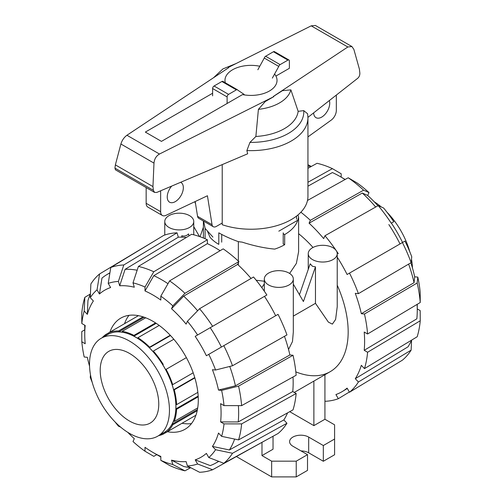 <?xml version="1.0" encoding="UTF-8"?>
<svg xmlns="http://www.w3.org/2000/svg" width="502" height="502" viewBox="0 0 502 502"><rect width="100%" height="100%" fill="white"/><g stroke="black" fill="none" stroke-linecap="round" stroke-linejoin="round"><path stroke-width="0.75" d="M207.389 230.939L209.899 237.107A45.55 26.299 180 0 0 218.79 244.367L218.79 232.821C224.338 236.009 230.857 238.946 238.35 241.644M297.95 214.956L298.621 217.253L297.793 220.221A47.621 27.491 180 0 1 284.672 234.559L284.672 244.706L283.21 243.859L283.21 232.821M329.356 100.538A11.389 6.576 -60 0 1 329.739 103.155A11.389 6.576 -60 0 1 324.769 114.619A11.389 6.576 -60 0 1 315.996 117.669A11.389 6.576 -60 0 1 313.643 112.868M180.632 182.295A11.389 6.576 -60 0 1 180.977 182.471A11.389 6.576 -60 0 1 183.337 187.679A11.389 6.576 -60 0 1 178.367 199.143A11.389 6.576 -60 0 1 169.588 202.193A11.389 6.576 -60 0 1 167.235 196.979A11.389 6.576 -60 0 1 171.678 186.104M259.779 66.239A26.029 15.029 0 0 0 224.971 80.383A26.029 15.029 0 0 0 225.298 82.767M212.616 93.246L145.342 132.082L161.449 141.382L242.504 94.589A26.029 15.029 0 0 0 277.029 80.383A26.029 15.029 0 0 0 274.588 74.032M222.223 223.026L216.375 226.402A6.212 3.589 -60 0 1 213.268 226.709A6.212 3.589 -60 0 1 212.051 224.708L207.426 195.761L165.993 215.333A8.283 4.782 -60 0 1 162.359 215.471A8.283 4.782 -60 0 1 160.646 211.681L160.646 190.791M146.151 187.547L146.151 203.31A8.283 4.782 120 0 0 147.864 207.1L162.359 215.471M195.19 201.54L197.556 216.343A6.212 3.589 120 0 0 198.773 218.345L213.268 226.709M336.327 95.066L336.327 110.465A8.283 4.782 -60 0 1 331.188 120.141L307.939 136.889M273.766 96.666L265.276 101.517L258.404 109.348L255.876 136.481L249.946 142.392L246.877 150.556L247.662 153.794L156.724 192.461L154.585 192.423L153.38 190.321L152.953 186.581L153.982 163.106C154.371 158.996 156.204 155.965 159.473 154.032L273.766 96.666L273.345 96.453L347.83 46.987L351.921 46.548L353.872 49.409L359.394 69.1L359.84 72.991C359.934 75.143 359.237 76.9 357.738 78.268L307.933 117.355M272.348 78.117L278.767 66.421A2.071 1.199 -60 0 1 280.11 64.62L287.916 60.114A2.071 1.199 -60 0 1 288.951 60.008L274.462 51.643A2.071 1.199 120 0 0 273.427 51.744L265.614 56.249A2.071 1.199 120 0 0 264.272 58.05L257.852 69.753M264.272 58.05L278.767 66.421M288.951 60.008A2.071 1.199 -60 0 1 289.384 60.955L289.384 68.285L275.924 76.053M227.111 103.475L227.111 96.911A2.071 1.199 -60 0 1 228.573 94.37L236.386 89.864A2.071 1.199 -60 0 1 237.421 89.764A2.071 1.199 -60 0 1 237.728 90.115L244.148 94.401M237.421 89.764L222.926 81.393A2.071 1.199 120 0 0 221.89 81.493L214.084 86.005A2.071 1.199 120 0 0 212.616 88.54L212.616 95.863M246.877 150.556A56.939 32.875 0 0 0 307.939 117.769L307.613 113.772L303.748 110.622L298.163 111.344L290.884 89.864L282.425 90.667L273.383 96.478M228.617 67.72L228.234 67.481L228.655 67.695L126.937 135.251C124.038 137.397 122.024 140.315 120.894 144.005L115.372 164.888L114.945 168.132L115.454 169.827L154.585 192.423M152.953 186.581L115.372 164.888M351.921 46.548L315.388 25.458L311.202 25.84L228.234 67.481M222.223 164.612L222.223 224.72A56.939 32.875 0 0 0 279.313 224.877A56.939 32.875 0 0 0 307.939 196.357L307.939 117.769M258.404 109.348A40.317 23.274 0 0 0 290.884 89.864M255.876 136.481A47.295 27.309 0 0 0 298.163 111.344M194.82 201.71A56.939 32.875 0 0 0 195.56 203.843M101.222 338.266L107.666 334.545A56.525 32.636 60 0 1 135.929 337.344A56.525 32.636 60 0 1 172.851 387.155A56.525 32.636 60 0 1 164.185 432.448L157.747 436.169A56.525 32.636 -120 0 0 166.413 390.876A56.525 32.636 -120 0 0 129.485 341.065A56.525 32.636 -120 0 0 101.222 338.266A56.525 32.636 -120 0 0 92.556 383.559A56.525 32.636 -120 0 0 129.485 433.37A56.525 32.636 -120 0 0 157.747 436.169M129.485 353.408A41.409 23.908 60 0 1 156.536 389.897A41.409 23.908 60 0 1 150.186 423.079A41.409 23.908 60 0 1 129.485 421.027A41.409 23.908 60 0 1 102.433 384.538A41.409 23.908 60 0 1 108.777 351.356A41.409 23.908 60 0 1 129.485 353.408M173.811 339.245L153.336 351.067L153.072 351.645A56.525 32.636 -120 0 0 149.37 347.735L170.498 335.537M149.37 347.735L149.627 347.158L170.234 335.261M149.627 347.158A57.561 33.232 -120 0 0 137.931 337.714L137.931 338.505A56.525 32.636 -120 0 0 133.921 336.189L133.921 335.399A57.561 33.232 -120 0 0 122.224 331.333L122.482 332.211A56.525 32.636 -120 0 0 118.779 331.847L118.516 330.962A57.561 33.232 -120 0 0 108.601 332.889L109.085 333.73A56.525 32.636 -120 0 0 107.629 334.483A56.525 32.636 -120 0 0 106.248 335.367L105.765 334.527A57.561 33.232 -120 0 0 102.232 337.683M158.751 435.585A57.561 33.232 -120 0 0 163.25 434.104L162.767 433.27A56.525 32.636 -120 0 0 164.223 432.511A56.525 32.636 -120 0 0 165.604 431.632L166.087 432.467A57.561 33.232 -120 0 0 172.713 424.843L172.086 424.177A56.525 32.636 -120 0 0 173.617 420.783L174.25 421.448A57.561 33.232 -120 0 0 176.578 409.281L175.895 408.892A56.525 32.636 -120 0 0 175.895 404.254L176.578 404.65A57.561 33.232 -120 0 0 174.25 389.803L173.617 389.74A56.525 32.636 -120 0 0 172.086 384.57L172.713 384.632A57.561 33.232 -120 0 0 166.087 369.359L165.604 369.635A56.525 32.636 -120 0 0 162.767 364.722L163.25 364.446A57.561 33.232 -120 0 0 153.336 351.067M159.209 325.428L137.931 337.714M163.25 364.446L162.767 364.722M186.386 357.637L166.087 369.359M172.713 384.632L193.195 372.81M194.858 377.906L174.25 389.803M173.617 389.74L194.751 377.542M176.578 404.65L197.857 392.363M198.215 396.787L176.578 409.281M175.895 408.892L198.177 396.028M174.25 421.448L197.719 407.9M197.198 410.705L172.713 424.843M172.086 424.177L197.437 409.538M166.087 432.467L195.924 415.242M194.876 415.844L163.25 434.104M105.765 334.527L138.433 315.664M118.779 331.847L144.13 317.208M118.516 330.962L143.001 316.831M145.687 317.785L122.224 331.333M133.921 335.399L155.557 322.905M133.921 336.189L156.204 323.326M374.247 201.798A56.525 32.636 60 0 1 381.363 207M386.948 212.202A56.525 32.636 60 0 1 409.789 251.753M411.496 259.189A56.525 32.636 60 0 1 412.449 267.955M160.816 296.161A101.166 58.408 60 0 1 172.813 305.843L184.974 293.3L238.921 261.567A114.914 66.346 60 0 0 223.183 248.867L169.601 280.888L160.816 296.161L160.816 300.077A96.403 55.659 60 0 0 152.909 294.981A96.403 55.659 60 0 0 145.003 290.947L153.788 275.667A108.827 62.832 60 0 1 161.694 279.765A108.827 62.832 60 0 1 167.988 283.693M266.731 439.714L212.622 469.74L197.593 463.992A101.166 58.408 60 0 1 187.422 465.969L186.123 461.608A96.403 55.659 60 0 1 171.515 460.158L183.682 466.465A108.827 62.832 60 0 0 190.697 467.669L184.974 470.826L172.813 464.526A101.166 58.408 60 0 1 160.816 460.353L160.816 456.437A96.403 55.659 60 0 1 152.909 452.409L160.816 456.971L152.909 452.402A96.403 55.659 60 0 1 152.909 452.402A96.403 55.659 60 0 1 145.003 447.313L145.003 451.223A101.166 58.408 60 0 1 133.005 441.54L134.304 438.673A96.403 55.659 60 0 1 127.753 432.322M153.788 275.667L207.37 243.646A110.151 63.597 60 0 1 215.276 247.75A110.151 63.597 60 0 1 220.108 250.705M191.475 423.588A64.187 37.06 60 0 1 182.025 423.268M109.894 332.142A64.187 37.06 60 0 1 120.819 318.105A64.187 37.06 60 0 1 152.909 321.286A64.187 37.06 60 0 1 194.839 377.843A64.187 37.06 60 0 1 185 429.279A64.187 37.06 60 0 1 167.379 431.72M124.534 323.69A64.187 37.06 60 0 1 128.983 315.344M287.583 412.864A110.151 63.597 60 0 1 283.837 419.942L229.389 449.961L212.44 446.416A96.403 55.659 60 0 0 218.489 433.038L221.62 436.345L238.563 439.89L293.017 409.864A114.914 66.346 60 0 0 296.149 393.505L241.625 423.895L224.005 423.87L220.616 421.912A96.403 55.659 60 0 0 220.616 403.652L224.005 405.61L241.625 405.641L296.149 375.245A114.914 66.346 60 0 0 293.017 355.265L238.563 386.113L221.62 390.38L218.489 390.067A96.403 55.659 60 0 0 212.44 369.71L215.571 370.018L232.514 365.757L286.962 334.903A114.914 66.346 60 0 0 278.052 314.352L206.378 355.73A96.403 55.659 60 0 0 195.196 336.365L264.479 296.368A110.151 63.597 60 0 1 275.661 315.733M234.629 439.062A108.827 62.832 60 0 1 229.389 449.961M218.59 461.294A108.827 62.832 60 0 1 215.433 463.246A108.827 62.832 60 0 1 210.231 465.599L195.196 459.845A96.403 55.659 60 0 0 206.378 453.388L208.769 457.542L223.804 463.283L278.052 433.502A114.914 66.346 60 0 0 286.962 423.242L232.514 453.262L215.571 449.717L212.44 446.416M238.387 405.635A108.827 62.832 60 0 1 238.237 421.944L220.616 421.912M293.017 376.989A110.151 63.597 60 0 1 292.76 391.547L238.237 421.944M229.753 366.447A108.827 62.832 60 0 1 235.438 385.806L218.489 390.067M284.465 336.321A110.151 63.597 60 0 1 289.892 354.958L235.438 385.806M210.231 327.687A108.827 62.832 60 0 1 221.407 347.051M199.583 308.724A113.59 65.58 60 0 1 212.622 326.306L266.869 294.988A114.914 66.346 60 0 0 253.529 276.991L199.583 308.724L187.422 321.261L186.123 324.129A96.403 55.659 60 0 0 171.515 308.711L183.682 296.161L237.628 264.428A110.151 63.597 60 0 1 251.05 278.447M183.682 296.161A108.827 62.832 60 0 1 197.606 310.763M145.003 290.947L145.003 287.031L153.788 271.764L207.37 239.743A114.914 66.346 60 0 0 191.632 234.271L138.408 266.418L133.005 282.858L134.304 287.226A96.403 55.659 60 0 0 119.696 285.776L125.098 269.329L178.323 237.182A110.151 63.597 60 0 1 186.324 237.477M125.098 269.329A108.827 62.832 60 0 1 137.153 270.233M110.766 267.497A113.59 65.58 60 0 1 123.799 264.968L177.024 232.821A114.914 66.346 60 0 0 163.683 235.413L110.766 267.497L108.225 283.392L110.622 287.539A96.403 55.659 60 0 0 99.44 293.996L101.975 278.102A108.827 62.832 60 0 1 106.612 274.77A108.827 62.832 60 0 1 109.882 273.006M89.551 366.165A96.403 55.659 60 0 1 87.329 357.317L84.198 357.004A101.166 58.408 60 0 1 81.813 341.774L81.763 331.602L84.744 329.82M81.813 341.774L85.202 343.732A96.403 55.659 60 0 1 84.744 334.338A96.403 55.659 60 0 1 85.202 325.472L81.813 323.514A101.166 58.408 60 0 1 84.198 311.039L84.825 297.353L90.416 293.971A108.827 62.832 60 0 0 87.95 300.654L87.329 314.346A96.403 55.659 60 0 1 93.378 300.968L90.247 297.667A101.166 58.408 60 0 1 97.043 289.842L99.584 273.954L152.639 242.108M292.76 391.547L296.149 393.505M241.625 423.895A113.59 65.58 60 0 1 238.563 439.89M224.005 423.87A101.166 58.408 60 0 1 221.62 436.345M283.837 419.942L286.962 423.242M232.514 453.262A113.59 65.58 60 0 1 223.804 463.283M215.571 449.717A101.166 58.408 60 0 1 208.769 457.542M197.593 463.992L195.196 459.845M187.422 465.969L199.583 472.275A113.59 65.58 60 0 0 212.622 469.74M172.813 464.526L171.515 460.158M160.816 460.353L169.601 465.479A113.59 65.58 60 0 0 184.974 470.826M156.819 454.661L153.788 456.349L145.003 451.223M120.637 427.114L118.397 426.123L118.704 425.439M118.397 426.123A101.166 58.408 60 0 1 115.052 421.918M92.211 382.367A101.166 58.408 60 0 1 90.247 377.366L90.504 374.931M90.994 377.441L90.247 377.366M87.329 314.346L84.198 311.039M81.813 323.514L81.763 313.342A113.59 65.58 60 0 1 84.825 297.353M108.225 283.392A101.166 58.408 60 0 1 118.397 281.415L123.799 264.968M177.024 232.821L178.323 237.182M119.696 285.776L118.397 281.415M169.601 280.888A113.59 65.58 60 0 1 184.974 293.3M238.921 261.567L237.628 264.428M171.515 308.711L172.813 305.843M187.422 321.261A101.166 58.408 60 0 1 197.593 334.985L212.622 326.306M195.196 336.365L197.593 334.985M289.892 354.958L293.017 355.265M238.563 386.113A113.59 65.58 60 0 1 241.625 405.641M221.62 390.38A101.166 58.408 60 0 1 224.005 405.61M223.804 345.671A113.59 65.58 60 0 1 232.514 365.757M208.769 354.349A101.166 58.408 60 0 1 215.571 370.018M207.37 239.743L207.37 243.646M138.408 266.418A113.59 65.58 60 0 1 153.788 271.764M133.005 282.858A101.166 58.408 60 0 1 145.003 287.031M99.584 273.954A113.59 65.58 60 0 0 90.875 283.981L90.247 297.667M99.44 293.996L97.043 289.842M345.037 179.54A108.827 62.832 -120 0 0 340.306 176.641L345.181 179.459L340.312 176.641M340.306 176.641L340.306 176.641A108.827 62.832 -120 0 0 332.399 172.55L307.939 186.173M298.621 233.694A86.896 50.169 60 0 1 312.997 247.467M337.231 285.192A86.896 50.169 60 0 1 330.172 371.693A86.896 50.169 60 0 1 295.829 371.863M410.862 262.791A96.403 55.659 -120 0 1 414.671 276.803L414.05 282.682L361.333 313.706A110.151 63.597 -120 0 0 355.284 293.344L358.409 293.657L411.125 262.634L411.753 256.754A101.166 58.408 -120 0 0 404.957 241.085L347.102 274.487A110.151 63.597 -120 0 0 337.231 257.137M414.05 282.682A108.827 62.832 -120 0 0 408.641 264.096M391.234 223.183A113.59 65.58 -120 0 0 378.201 205.6L383.603 207.997A101.166 58.408 -120 0 1 393.775 221.721L391.378 223.101A96.403 55.659 -120 0 1 402.56 242.466M400.025 243.934A108.827 62.832 -120 0 0 388.843 224.563M417.256 304.3L417.256 309.929A108.827 62.832 -120 0 1 416.855 318.82L364.207 350.302A110.151 63.597 -120 0 0 364.207 332.042L367.589 333.993L420.237 302.518L420.187 292.346A101.166 58.408 -120 0 0 417.802 277.117L417.175 282.996L364.465 314.014L361.333 313.706M417.256 309.929A108.827 62.832 -120 0 0 417.112 304.381M378.201 205.6L324.976 235.739L323.677 238.607A110.151 63.597 -120 0 0 309.069 223.183L362.293 193.044L367.696 195.447A96.403 55.659 -120 0 1 377.931 205.751M375.691 207.019A108.827 62.832 -120 0 0 362.293 193.044M349.361 392.012L338.317 398.707L335.92 394.559A110.151 63.597 -120 0 0 342.471 391.428A110.151 63.597 -120 0 0 347.102 388.109L349.499 392.25L402.416 360.166A113.59 65.58 -120 0 0 411.125 350.139L411.584 340.143A108.827 62.832 -120 0 1 408 346.838L355.284 378.69A110.151 63.597 -120 0 0 361.333 365.318L364.465 368.619L417.175 336.767A113.59 65.58 -120 0 0 420.237 320.772L367.589 352.253L364.207 350.302M307.939 164.706L311.296 166.451A108.827 62.832 -120 0 0 307.939 166.2M420.237 302.518A113.59 65.58 -120 0 0 417.175 282.996M367.589 333.993A114.914 66.346 -120 0 0 364.465 314.014M414.671 276.803L417.802 277.117M411.125 262.634A113.59 65.58 -120 0 0 402.416 242.548M358.409 293.657A114.914 66.346 -120 0 0 349.499 273.101M338.317 253.736A114.914 66.346 -120 0 0 336.39 250.856M336.039 250.341A114.914 66.346 -120 0 0 324.976 235.739M309.069 223.183L310.368 220.322L363.592 190.176L368.995 192.58L367.696 195.447M368.995 192.58A101.166 58.408 -120 0 0 356.997 182.897L348.212 177.771L307.494 200.455M363.592 190.176A113.59 65.58 -120 0 0 348.212 177.771M310.368 220.322A114.914 66.346 -120 0 0 300.874 212.214M307.939 182.27L332.399 168.641L341.184 173.767L341.184 177.156M332.399 168.641A113.59 65.58 -120 0 0 317.026 163.294L307.939 168.302M324.932 401.167L324.976 401.299A114.914 66.346 -120 0 0 338.317 398.707M364.465 368.619A114.914 66.346 -120 0 0 367.589 352.253M417.256 308.912L420.187 310.606L420.237 320.772M411.125 350.139L358.409 381.991L355.284 378.69M349.499 392.25A114.914 66.346 -120 0 0 358.409 381.991M337.231 253.667A14.495 8.365 0 0 0 332.989 247.75A14.495 8.365 0 0 0 317.195 245.936A14.495 8.365 0 0 0 308.247 253.667A14.495 8.365 0 0 0 312.489 259.578A14.495 8.365 0 0 0 328.283 261.398A14.495 8.365 0 0 0 337.231 253.667L337.231 306.691L335.606 319.46L332.368 324.116L328.402 322.146L315.469 303.327L293.312 316.122M293.312 279.024A14.495 8.365 0 0 0 289.064 273.107A14.495 8.365 0 0 0 273.27 271.293A14.495 8.365 0 0 0 264.322 279.024A14.495 8.365 0 0 0 268.57 284.941A14.495 8.365 0 0 0 284.364 286.755A14.495 8.365 0 0 0 293.312 279.024L293.312 332.048L292.478 341.555L288.537 349.448M298.621 217.253L298.621 251.653L296.393 263.381L289.635 273.452M264.322 281.227L256.196 280.248M299.456 294.712L310.198 263.801L312.489 266.317L315.469 266.844L315.469 303.327M181.806 237.151L181.806 235.72C184.328 236.505 186.581 235.902 188.557 233.907L188.947 235.89M169.011 227.462A14.495 8.365 0 0 0 184.805 229.276A14.495 8.365 0 0 0 193.753 221.545A14.495 8.365 0 0 0 189.511 215.628A14.495 8.365 0 0 0 173.717 213.814A14.495 8.365 0 0 0 164.769 221.545A14.495 8.365 0 0 0 169.011 227.462M324.932 374.718L324.932 419.252L334.596 424.83L334.596 439.03L323.326 445.538L308.686 437.085A11.182 6.457 0 0 0 296.5 435.686A11.182 6.457 0 0 0 289.598 441.653A11.182 6.457 0 0 0 292.873 446.215L307.513 454.668L296.236 461.175L271.645 461.175L261.981 455.596L273.032 449.215L273.032 436.257M313.882 381.1L313.882 425.633L289.717 411.684M324.932 419.252L313.882 425.633M261.981 442.638L261.981 455.596M323.326 445.538L323.326 461.263L334.596 454.756L334.596 439.03M323.326 461.263L308.686 452.81A11.182 6.457 0 0 0 301.018 450.921M296.236 461.175L296.236 476.9L307.513 470.393L307.513 454.668M296.236 476.9L271.645 476.9L271.645 461.175M271.645 476.9L236.517 456.619M203.379 227.224L200.072 236.737M181.806 235.72L182.088 237.157M199.489 236.53L193.753 226.653M284.672 244.706A47.621 27.491 180 0 1 274.726 249.105C264.523 248.157 253.667 245.829 242.159 242.133A47.621 27.491 180 0 1 238.35 241.625L238.35 261.04M238.35 265.1L238.35 262.835M297.793 220.221L278.817 231.177M283.21 233.719L284.672 234.559M221.721 234.434L221.721 242.171M212.936 237.095L205.092 228.385L203.592 221.125M205.092 238.72L205.092 228.385M261.824 287.652L264.322 283.837M293.312 284.132L303.415 301.533L315.469 266.844M160.646 211.681L146.151 203.31M212.051 224.708L197.556 216.343M273.427 51.744L287.916 60.114M265.614 56.249L280.11 64.62M227.111 96.911L212.616 88.54M228.573 94.37L214.084 86.005M236.386 89.864L221.89 81.493M153.982 163.106L120.894 144.005M153.38 190.321L114.945 168.132M347.83 46.987L311.202 25.84M159.473 154.032L126.937 135.251M249.946 142.392A52.798 30.484 0 0 0 303.748 110.622M308.686 452.81L308.686 437.085M296.55 219.299L296.55 216.08M236.078 63.547L222.882 68.943L213.576 77.703M164.223 432.511L165.641 431.689M107.629 334.483L109.047 333.667M215.433 463.246L218.822 461.382M106.612 274.77L109.925 272.762M84.744 334.338L84.744 325.208M347.321 388.485L342.471 391.428M330.172 371.693L294.272 392.42M308.247 269.423L308.247 253.667M264.322 291.198L264.322 279.024M193.753 234.785L193.753 221.545M164.769 235.03L164.769 221.545M203.379 237.998L203.379 220.999"/></g></svg>
